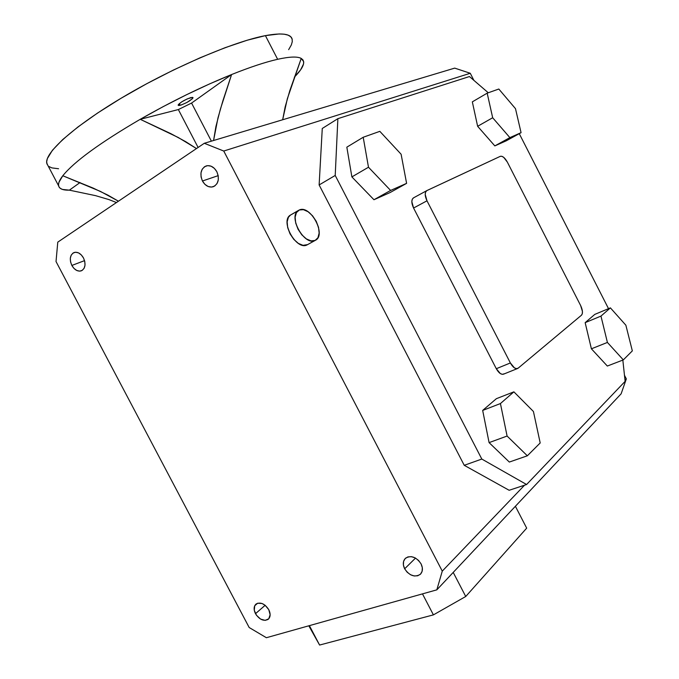 <?xml version="1.0" encoding="UTF-8"?>
<svg xmlns="http://www.w3.org/2000/svg" width="679" height="679" viewBox="0 0 679 679"><rect width="100%" height="100%" fill="white"/><g stroke="black" fill="none" stroke-linecap="round" stroke-linejoin="round"><path stroke-width="1.02" d="M191.02 97.53L193.006 97.657C191.164 100.348 186.886 102.894 180.173 105.304L179.29 103.615L180.173 105.304L178.628 105.508L178.314 104.659L181.616 101.926L187.268 98.888L192.547 97.352L193.006 97.793L192.335 98.786L186.793 102.537L181.276 104.982L178.136 105.194C179.986 102.495 184.281 99.94 191.02 97.53M292.225 39.458C291.104 33.84 282.167 32.558 265.413 35.631L277.643 59.294C289.619 56.646 297.478 56.357 301.23 58.428L287.344 98.718L282.659 119.759L285.163 106.892L289.814 90.63L301.23 58.428C297.478 56.357 289.619 56.646 277.643 59.294C265.464 62.052 250.11 67.136 231.581 74.546L209.582 83.916L186.411 94.788L162.977 106.739L140.23 119.3L178.288 137.514L196.477 148.557L185.656 141.639L170.828 133.636L140.23 119.3C99.991 142.828 74.181 161.644 62.799 175.751L58.971 182.235L58.496 184.764L58.946 186.81L60.295 188.363L62.51 189.433L69.36 190.154L95.518 195.637L108.895 199.575L116.465 202.546L108.895 199.575L95.518 195.637L69.36 190.154C62.952 190.332 59.362 188.881 58.598 185.8C58.08 183.406 59.48 180.062 62.799 175.751C74.181 161.644 99.991 142.828 140.23 119.3C171.346 101.553 201.799 86.632 231.581 74.546C250.11 67.136 265.464 62.052 277.643 59.294L265.413 35.631C233.907 41.572 173.484 67.263 123.697 96.698C73.807 126.141 43.889 153.378 46.826 163.435L47.997 165.676M307.646 244.593L303.029 245.34L298.353 243.405L293.778 239.356L290.026 233.814L287.692 227.643L287.141 221.812L288.439 217.229L290.519 215.039C279.655 220.819 296.409 250.907 307.103 244.881L315.132 240.442C304.489 246.443 287.65 216.168 298.471 210.422L299.329 209.972C310.295 204.566 326.514 234.561 315.676 240.154L315.302 240.358M298.039 210.728L291.376 214.589L298.039 210.728M202.452 181.004L218.197 175.64L202.452 181.004L204.914 184.349L208.097 186.479L211.508 187.081L214.649 186.063L217.034 183.568L218.29 179.96L218.222 175.793L216.839 171.711C219.673 178.891 218.477 183.907 213.24 186.742C208.928 187.769 205.338 185.859 202.452 181.004C199.584 173.782 200.823 168.748 206.17 165.922C210.422 164.972 213.978 166.898 216.839 171.711L214.343 168.341L211.127 166.202L207.689 165.634L204.557 166.695L202.206 169.232L200.984 172.839L201.069 176.973L202.452 181.004M404.659 568.798L415.514 558.096L404.659 568.798L407.154 572.202L410.506 574.723L414.215 575.979L417.729 575.767L420.513 574.128L422.126 571.285L422.321 567.678L421.065 563.859C423.11 568.255 422.813 571.786 420.165 574.451C414.555 577.566 409.386 575.673 404.659 568.798C402.588 564.351 402.91 560.795 405.643 558.121C411.219 555.108 416.363 557.018 421.065 563.859L418.544 560.421L415.149 557.892L411.415 556.661L407.901 556.907L405.151 558.588L403.572 561.431L403.402 565.021L404.659 568.798M255.482 613.68L265.158 605.303L262.069 603.512L257.63 603.215L254.71 605.77L254.286 610.302L256.475 615.293L260.558 619.078L265.175 620.385L268.774 618.773L270.132 614.75L268.774 609.683C270.751 613.884 270.548 617.109 268.171 619.35C263.673 621.54 259.446 619.655 255.482 613.68C253.488 609.453 253.708 606.22 256.144 603.971C260.609 601.832 264.818 603.741 268.774 609.683L265.149 605.295L255.482 613.68M71.855 265.447L84.561 260.634L71.855 265.447L74.036 268.477L76.769 270.471L79.638 271.15L82.21 270.386L84.103 268.307L85.002 265.209L84.79 261.559L83.475 257.935C86.08 264.148 85.359 268.451 81.31 270.836C77.703 271.744 74.546 269.953 71.855 265.447C69.233 259.217 69.979 254.905 74.087 252.52C77.669 251.654 80.801 253.462 83.475 257.935L81.276 254.888L78.518 252.885L75.632 252.232L73.06 253.029L71.202 255.143L70.319 258.241L70.548 261.856L71.855 265.447M454.709 68.121L204.294 143.286L57.774 242.14L204.294 143.286L223.747 151.035L470.267 73.273L473.891 80.368L470.267 73.273L454.709 68.121L470.267 73.273L223.747 151.035L442.275 571.124L223.747 151.035L204.294 143.286L454.709 68.121M266.389 637.717L436.826 589.847L621.141 393.795L626.327 378.899L625.011 380.274L626.327 378.899L624.468 375.275L626.327 378.899L621.141 393.795L436.826 589.847L266.389 637.717L249.176 627.515L56.026 261.542L57.774 242.14L56.026 261.542L249.176 627.515L266.389 637.717M526.59 484.517L625.121 381.36L622.838 360.082L625.121 381.36L526.59 484.517L509.148 490.28L526.59 484.517L481.81 459.055L464.241 465.31L509.148 490.28L464.241 465.31L319.13 184.951L464.241 465.31L481.81 459.055L526.59 484.517M608.52 308.665L519.265 133.661L608.52 308.665M488.277 92.768L469.452 76.54L337.87 118.664L335.214 175.454L481.81 459.055L335.214 175.454L319.13 184.951L322.27 128.475L319.13 184.951L335.214 175.454L337.87 118.664L322.27 128.475L337.87 118.664L469.452 76.54L488.277 92.768M390.136 192.53L373.959 199.736L351.883 176.905L346.833 147.173L363.206 137.26L346.833 147.173L351.883 176.905L368.485 167.229L351.883 176.905L373.959 199.736L390.612 190.443L373.959 199.736L390.136 192.53L406.602 183.355L401.111 154.235L379.833 131.344L363.206 137.26L368.485 167.229L390.612 190.443L406.602 183.355L390.136 192.53M489.084 442.615L482.676 410.422L496.374 398.683L513.893 391.842L500.431 403.555L482.676 410.422L496.374 398.683L513.893 391.842L500.431 403.555L507.094 436.045L489.084 442.615L482.676 410.422L500.431 403.555L507.094 436.045L527.345 455.796L509.326 462.059L489.084 442.615L507.094 436.045L527.345 455.796L540.195 442.954L533.422 411.482L513.893 391.842L533.422 411.482L540.195 442.954L527.345 455.796L509.326 462.059L489.084 442.615M607.332 366.04L591.401 348.811L585.154 322.652L594.804 314.385L610.404 307.876L594.804 314.385L585.154 322.652L600.966 316.091L607.408 342.437L591.401 348.811L585.154 322.652L600.966 316.091L607.408 342.437L623.322 359.895L607.332 366.04L591.401 348.811L607.408 342.437L623.322 359.895L632.336 350.882L625.868 325.207L610.404 307.876L600.966 316.091L610.404 307.876L625.868 325.207L632.336 350.882L623.322 359.895L607.332 366.04M506.195 140.842L494.83 145.9L477.634 126.294L472.329 101.858L487.183 93.159L472.329 101.858L477.634 126.294L492.674 117.747L477.634 126.294L494.83 145.9L509.878 137.625L521.065 132.668L506.195 140.842L494.83 145.9L509.878 137.625L521.065 132.668L515.488 108.657L498.81 89.025L487.183 93.159L492.674 117.747L509.878 137.625L492.674 117.747L487.183 93.159L498.81 89.025L515.488 108.657L521.065 132.668L506.195 140.842M504.158 373.798L502.435 374.341L500.338 373.569L496.298 368.714L413.57 208.029L411.83 201.629L412.289 199.21L413.536 197.852M524.553 485.188L442.275 571.124L436.826 589.847L442.275 571.124L524.553 485.188M406.602 183.355L401.111 154.235L379.833 131.344L363.206 137.26L368.485 167.229L390.612 190.443L406.602 183.355M426.675 190.697L413.392 197.928C411.279 199.753 411.338 203.123 413.57 208.029L426.989 200.806L510.37 362.951L514.419 367.865L516.507 368.655L518.213 368.12L517.661 368.468C515.242 369.104 512.815 367.263 510.37 362.951L496.298 368.714C498.726 372.983 501.161 374.8 503.597 374.146L517.534 368.519M518.213 368.12L581.487 315.192L582.302 313.723L582.421 311.372L580.638 305.55C582.718 310.082 582.998 313.299 581.487 315.192L518.213 368.12M580.638 305.55L507.357 162.12L503.75 157.392L501.857 156.297L500.304 156.331C502.545 155.839 504.896 157.766 507.357 162.12L580.638 305.55M500.304 156.331L426.93 190.553L425.648 191.936L425.207 194.364L426.989 200.806C424.731 195.858 424.647 192.471 426.726 190.663L500.304 156.331M413.57 208.029L426.989 200.806L510.37 362.951L496.298 368.714L413.57 208.029M315.132 240.442L317.959 237.701L319.138 233.101L318.527 227.329L316.21 221.261L312.544 215.795L308.062 211.721L303.42 209.675L299.329 209.972L296.409 212.612L295.127 217.204L295.704 223.052L298.056 229.256L301.816 234.832L306.399 238.915L311.075 240.875L315.132 240.442M308.809 625.8L319.597 645.05L309.386 625.639L319.597 645.05L433.414 614.877L319.597 645.05L308.809 625.8M465.735 596.493L453.216 572.414L465.735 596.493L526.683 528.143L465.735 596.493L433.414 614.877L465.735 596.493M515.395 506.279L526.683 528.143L515.395 506.279M422.474 593.879L433.414 614.877L422.474 593.879M62.799 175.751L93.099 188.066L107.766 195.06L118.452 201.205L100.475 191.436L62.799 175.751M231.581 74.546L220.369 109.2L215.888 126.667L213.571 140.502L217.976 117.891L222.967 100.543L231.581 74.546L191.571 103.064L211.39 141.156L191.571 103.064L231.581 74.546M301.23 58.428L303.649 61.594C304.107 65.235 301.009 70.421 294.355 77.151L300.678 69.759L303.521 63.987L303.666 61.696L302.902 59.837L301.23 58.428M47.233 164.556L46.664 161.916L47.318 158.64L52.453 150.229L62.723 139.551L77.941 126.973L97.606 113.02L120.87 98.379L146.613 83.78L173.51 69.996L200.127 57.766L225.08 47.7L247.164 40.231L265.413 35.631L279.171 33.958L284.246 34.196L288.083 35.13L290.697 36.708L292.08 38.907L292.276 41.682L291.316 44.984L288.66 49.652M58.581 168.748L51.876 167.9L48.99 166.55M198.098 147.462L178.348 109.557L191.571 103.064L178.348 109.557L198.098 147.462M140.23 119.3L178.348 109.557L140.23 119.3M69.36 190.154L80.037 182.541L69.36 190.154M58.598 185.8L46.826 163.435M290.519 215.039L298.471 210.422M420.819 573.789L420.165 574.451M426.726 190.663L413.392 197.928"/></g></svg>
